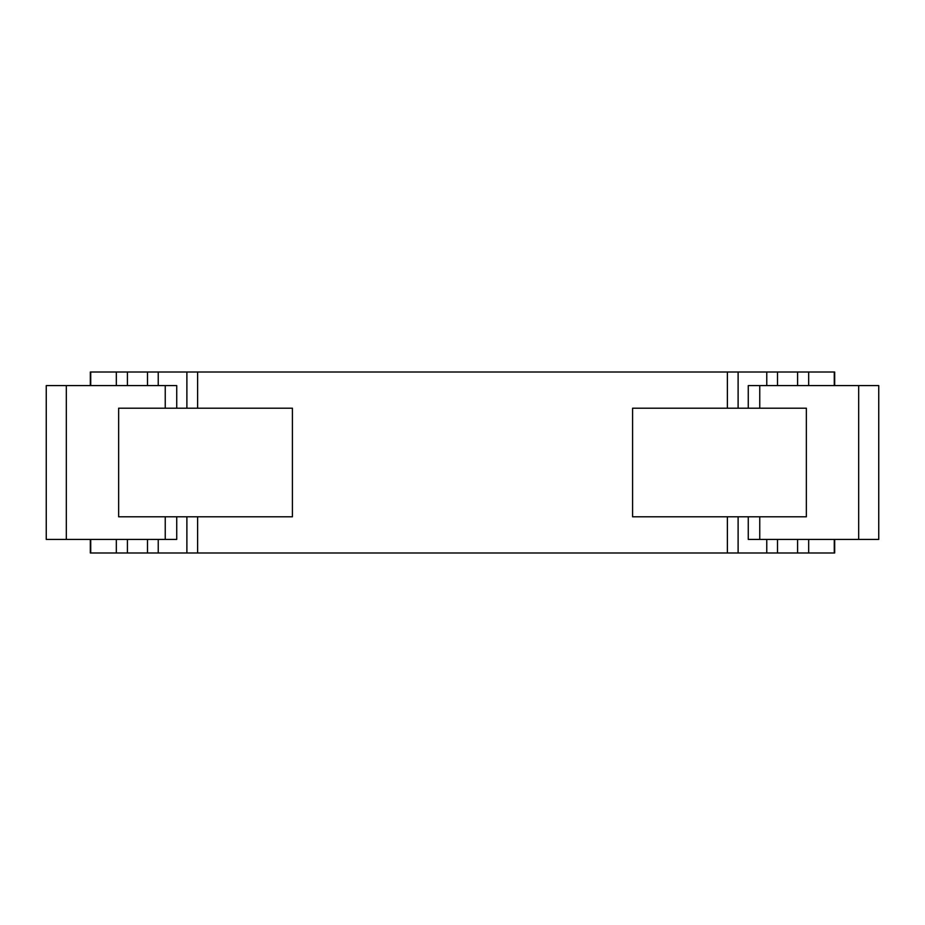 <?xml version="1.0" encoding="UTF-8"?>
<svg xmlns="http://www.w3.org/2000/svg" width="925" height="925" viewBox="0 0 925 925"><rect width="100%" height="100%" fill="white"/><g stroke="black" fill="none" stroke-linecap="round" stroke-linejoin="round"><path stroke-width="1.39" d="M66.323 385.586L46.25 385.586L46.25 539.414L66.323 539.414L66.323 385.586L176.733 385.586L176.733 408.203M176.733 516.798L176.733 539.414L66.323 539.414M748.267 408.203L748.267 385.586L878.75 385.586L878.75 539.414L748.267 539.414L748.267 516.798M197.626 408.203L118.643 408.203L118.643 516.798L292.416 516.798L292.416 408.203L197.626 408.203L197.626 372.012L90.326 372.012L90.326 385.586M90.326 539.414L90.326 552.988L727.374 552.988L727.374 516.798L806.357 516.798L806.357 408.203L727.374 408.203L727.374 372.012L197.626 372.012M727.374 516.798L632.584 516.798L632.584 408.203L727.374 408.203M727.374 552.988L834.674 552.988L834.674 539.414M834.674 385.586L834.674 372.012L727.374 372.012M858.678 385.586L858.678 539.414M165.24 539.414L165.24 516.798M165.24 408.203L165.24 385.586M759.76 516.798L759.76 539.414M759.76 385.586L759.76 408.203M738.115 552.988L738.115 516.798M834.269 552.988L834.269 539.414M90.731 552.988L90.731 539.414M186.885 552.988L186.885 516.798M197.626 552.988L197.626 516.798M186.885 408.203L186.885 372.012M158.233 552.988L158.233 539.414M158.233 385.586L158.233 372.012M147.491 552.988L147.491 539.414M147.491 385.586L147.491 372.012M127.419 552.988L127.419 539.414M127.419 385.586L127.419 372.012M116.33 552.988L116.33 539.414M116.33 385.586L116.33 372.012M90.731 385.586L90.731 372.012M834.269 385.586L834.269 372.012M808.67 552.988L808.67 539.414M808.67 385.586L808.67 372.012M797.581 552.988L797.581 539.414M797.581 385.586L797.581 372.012M777.509 552.988L777.509 539.414M777.509 385.586L777.509 372.012M766.767 552.988L766.767 539.414M766.767 385.586L766.767 372.012M738.115 408.203L738.115 372.012"/></g></svg>
